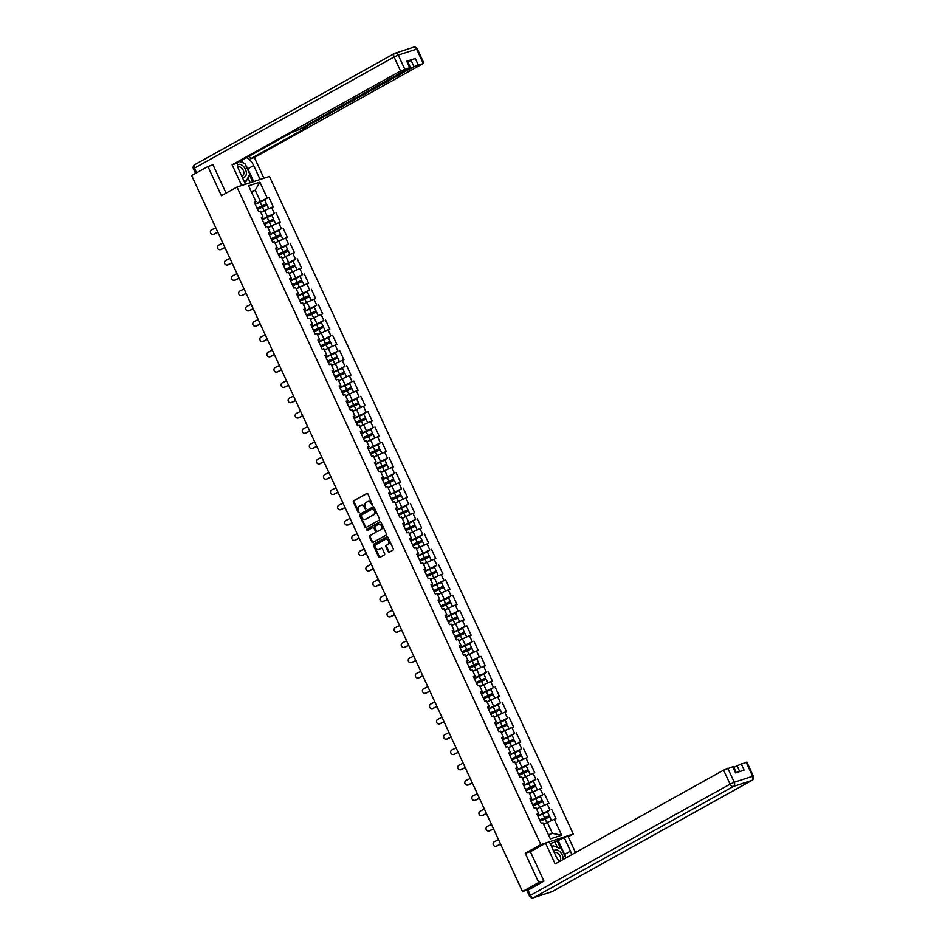 <?xml version="1.0" encoding="UTF-8"?>
<svg xmlns="http://www.w3.org/2000/svg" width="945" height="945" viewBox="0 0 945 945"><rect width="100%" height="100%" fill="white"/><g stroke="black" fill="none" stroke-linecap="round" stroke-linejoin="round"><path stroke-width="1.42" d="M372.519 505.221L367.983 494.034A1.063 0.827 -108.1 0 0 366.814 493.479L353.702 500.779A1.063 0.827 -108.1 0 0 353.418 502.149L358.143 512.367L358.97 512.757L358.557 510.477A3.402 2.646 -108.1 0 1 359.466 506.107L360.553 505.492A3.402 2.646 -108.1 0 1 360.919 505.339A3.402 2.646 -108.1 0 1 364.309 507.276L365.739 508.989L365.325 506.709A3.402 2.646 -108.1 0 1 366.235 502.327L367.321 501.724A3.402 2.646 -108.1 0 1 367.688 501.559A3.402 2.646 -108.1 0 1 371.078 503.508L372.519 505.221M388.135 551.608A1.063 0.827 -108.1 0 0 389.305 552.163L392.99 550.12A1.063 0.827 -108.1 0 0 393.274 548.75L388.017 537.398A1.063 0.827 -108.1 0 0 386.848 536.831L373.736 544.131A1.063 0.827 -108.1 0 0 373.452 545.501L378.697 556.865A1.063 0.827 -108.1 0 0 379.878 557.42L384.32 554.939A1.063 0.827 -108.1 0 0 384.603 553.581L382.359 548.714A1.063 0.827 -108.1 0 0 381.178 548.159L378.98 549.388A2.847 2.209 -108.1 0 0 379.323 549.305A2.847 2.209 -108.1 0 0 379.63 549.175L378.98 549.388A2.847 2.209 -108.1 0 1 378.673 549.517A2.847 2.209 -108.1 0 1 375.756 547.698A2.847 2.209 -108.1 0 1 376.594 544.237L385.229 539.43A2.847 2.209 -108.1 0 1 385.536 539.3A2.847 2.209 -108.1 0 1 388.454 541.119A2.847 2.209 -108.1 0 1 387.615 544.58L386.174 545.383A1.063 0.827 -108.1 0 0 385.891 546.753L388.135 551.608L388.785 551.396A1.063 0.827 -108.1 0 0 389.553 552.034M525.243 853.264L538.744 882.488L522.49 891.537L191.658 175.546L207.912 166.497L221.413 195.721L236.994 187.039L540.823 844.594L525.243 853.264L530.866 851.421M379.158 520.187A1.063 0.827 -108.1 0 0 379.441 518.817L374.196 507.465A1.063 0.827 -108.1 0 0 373.015 506.898L359.903 514.198A1.063 0.827 -108.1 0 0 359.62 515.568L364.876 526.932A1.063 0.827 -108.1 0 0 366.046 527.487L379.158 520.187M381.107 522.431L386.351 533.783A1.063 0.827 -108.1 0 1 386.068 535.154L372.956 542.454A1.063 0.827 -108.1 0 1 371.787 541.898L369.542 537.032A1.063 0.827 -108.1 0 1 369.826 535.661L375.141 532.708A1.063 0.827 -108.1 0 0 375.425 531.338L373.936 528.113A1.063 0.827 -108.1 0 0 372.767 527.558L367.144 530.677L366.601 529.294L379.937 521.864A1.063 0.827 -108.1 0 1 381.107 522.431M568.24 836.786L573.272 833.986L540.823 844.594M573.272 833.986L269.443 176.431L236.994 187.039M547.155 811.897L549.978 809.936L537.823 815.96M551.667 809.381L555.979 818.701L554.29 819.256L561.649 835.191L550.356 838.876L542.997 822.941L541.308 823.497L537.008 814.177L538.685 813.621L535.921 807.644L534.244 808.199L529.932 798.879L531.622 798.336L528.857 792.347L527.168 792.902L522.868 783.582L524.558 783.039L521.794 777.05L520.104 777.605L515.805 768.285L517.482 767.742L514.718 761.753L513.04 762.308L508.729 752.988L510.418 752.444L507.654 746.455L505.965 747.011L501.665 737.702L503.354 737.147L500.59 731.158L498.901 731.713L494.601 722.405L496.279 721.85L493.514 715.873L491.837 716.416L487.526 707.108L489.215 706.553L486.451 700.576L484.761 701.119L480.462 691.811L482.151 691.256L479.387 685.279L477.697 685.822L473.398 676.514L475.075 675.958L472.311 669.981L470.634 670.525L466.322 661.216L468.011 660.661L465.247 654.684L463.558 655.239L459.258 645.919L460.947 645.364L458.183 639.387L456.494 639.942L452.194 630.622L453.872 630.067L451.108 624.09L449.43 624.645L445.119 615.325L446.808 614.77L444.044 608.793L442.354 609.348L438.055 600.028L439.744 599.473L436.98 593.495L435.291 594.051L430.979 584.731L432.668 584.187L429.904 578.198L428.227 578.753L423.915 569.433L425.604 568.89L422.84 562.901L421.151 563.456L416.851 554.136L418.54 553.593L415.776 547.604L414.087 548.159L409.776 538.839L411.465 538.296L408.701 532.307L407.011 532.862L402.712 523.554L404.401 522.998L401.637 517.01L399.948 517.565L395.648 508.256L397.337 507.701L394.573 501.724L392.884 502.267L388.572 492.959L390.261 492.404L387.497 486.427L385.808 486.97L381.508 477.662L383.197 477.107L380.433 471.13L378.744 471.673L374.444 462.365L376.134 461.81L373.369 455.833L371.68 456.376L367.369 447.068L369.058 446.512L366.294 440.535L364.605 441.091L360.305 431.77L361.994 431.215L359.23 425.238L357.541 425.793L353.241 416.473L354.93 415.918L352.166 409.941L350.477 410.496L346.165 401.176L347.854 400.621L345.09 394.644L343.401 395.199L339.101 385.879L340.791 385.324L338.026 379.347L336.337 379.902L332.038 370.582L333.727 370.038L330.963 364.049L329.273 364.605L324.962 355.285L326.651 354.741L323.887 348.752L322.198 349.307L317.898 339.987L319.587 339.444L316.823 333.455L315.134 334.01L310.834 324.69L312.523 324.147L309.759 318.158L308.07 318.713L303.758 309.393L305.448 308.85L302.683 302.861L300.994 303.416L296.695 294.108L298.384 293.552L295.62 287.575L293.93 288.119L289.631 278.81L291.32 278.255L288.556 272.278L286.867 272.822L282.555 263.513L284.244 262.958L281.48 256.981L279.791 257.524L275.491 248.216L277.18 247.661L274.416 241.684L272.727 242.227L268.427 232.919L270.105 232.364L267.352 226.387L265.663 226.93L261.352 217.622L263.041 217.066L260.277 211.089L258.587 211.645L254.288 202.324L255.977 201.769L248.618 185.834L259.91 182.149L267.27 198.084L255.115 204.108M264.435 200.045L267.27 198.084M268.959 197.529L273.259 206.849L271.569 207.392L274.334 213.381L262.178 219.405M271.51 215.342L274.334 213.381M276.023 212.826L280.322 222.146L278.645 222.689L281.397 228.678L269.242 234.703M278.574 230.639L281.397 228.678M283.087 228.123L287.398 237.443L285.709 237.986L288.473 243.975L276.318 250M285.638 245.936L288.473 243.975M290.162 243.42L294.462 252.74L292.773 253.284L295.537 259.273L283.382 265.285M292.714 261.233L295.537 259.273M297.226 258.717L301.526 268.037L299.849 268.581L302.613 274.57L290.446 280.582M299.778 276.531L302.613 274.57M304.29 274.015L308.602 283.323L306.912 283.878L309.677 289.855L297.521 295.879M306.841 291.828L309.677 289.855M311.366 289.312L315.665 298.62L313.976 299.175L316.74 305.152L304.585 311.177M313.917 307.125L316.74 305.152M318.43 304.609L322.729 313.917L321.052 314.472L323.816 320.449L311.649 326.474M320.981 322.422L323.816 320.449M325.493 319.906L329.805 329.214L328.116 329.77L330.88 335.747L318.725 341.771M328.045 337.719L330.88 335.747M332.569 335.203L336.869 344.512L335.18 345.067L337.944 351.044L325.789 357.068M335.121 353.005L337.944 351.044M339.633 350.5L343.933 359.809L342.255 360.364L345.019 366.341L332.853 372.365M342.184 368.302L345.019 366.341M346.697 365.786L351.008 375.106L349.319 375.661L352.083 381.638L339.928 387.663M349.248 383.599L352.083 381.638M353.773 381.083L358.072 390.403L356.383 390.958L359.147 396.935L346.992 402.96M356.324 398.896L359.147 396.935M360.836 396.38L365.136 405.7L363.459 406.255L366.223 412.233L354.056 418.257M363.388 414.193L366.223 412.233M367.9 411.677L372.212 420.997L370.523 421.541L373.287 427.53L361.132 433.554M370.452 429.491L373.287 427.53M374.976 426.975L379.276 436.295L377.587 436.838L380.351 442.827L368.196 448.851M377.527 444.788L380.351 442.827M382.04 442.272L386.34 451.592L384.662 452.135L387.426 458.124L375.26 464.149M384.591 460.085L387.426 458.124M389.104 457.569L393.415 466.889L391.726 467.432L394.49 473.421L382.335 479.434M391.655 475.382L394.49 473.421M396.179 472.866L400.479 482.186L398.79 482.73L401.554 488.719L389.399 494.731M398.731 490.679L401.554 488.719M403.243 488.163L407.555 497.472L405.866 498.027L408.63 504.004L396.463 510.028M405.795 505.977L408.63 504.004M410.307 503.461L414.619 512.769L412.93 513.324L415.694 519.301L403.539 525.326M412.859 521.274L415.694 519.301M417.383 518.758L421.683 528.066L419.993 528.621L422.758 534.598L410.603 540.623M419.934 536.571L422.758 534.598M424.447 534.055L428.758 543.363L427.069 543.918L429.833 549.895L417.666 555.92M426.998 551.868L429.833 549.895M431.522 549.352L435.822 558.66L434.133 559.216L436.897 565.193L424.742 571.217M434.062 567.154L436.897 565.193M438.586 564.649L442.886 573.958L441.197 574.513L443.961 580.49L431.806 586.514M441.138 582.451L443.961 580.49M445.65 579.935L449.962 589.255L448.273 589.81L451.037 595.787L438.87 601.811M448.202 597.748L451.037 595.787M452.726 595.232L457.026 604.552L455.336 605.107L458.101 611.084L445.945 617.109M455.266 613.045L458.101 611.084M459.79 610.529L464.089 619.849L462.4 620.404L465.164 626.381L453.009 632.406M462.341 628.342L465.164 626.381M466.854 625.826L471.165 635.146L469.476 635.701L472.24 641.679L460.085 647.703M469.405 643.639L472.24 641.679M473.929 641.123L478.229 650.443L476.54 650.987L479.304 656.976L467.149 663M476.469 658.937L479.304 656.976M480.993 656.421L485.293 665.741L483.604 666.284L486.368 672.273L474.213 678.297M483.545 674.234L486.368 672.273M488.057 671.718L492.369 681.038L490.679 681.581L493.444 687.57L481.288 693.595M490.609 689.531L493.444 687.57M495.133 687.015L499.432 696.335L497.743 696.878L500.507 702.867L488.352 708.88M497.672 704.828L500.507 702.867M502.197 702.312L506.496 711.62L504.807 712.176L507.571 718.153L495.416 724.177M504.748 720.125L507.571 718.153M509.26 717.609L513.572 726.918L511.883 727.473L514.647 733.45L502.492 739.474M511.812 735.423L514.647 733.45M516.336 732.907L520.636 742.215L518.947 742.77L521.711 748.747L509.556 754.771M518.888 750.72L521.711 748.747M523.4 748.204L527.7 757.512L526.011 758.067L528.775 764.044L516.62 770.069M525.952 766.017L528.775 764.044M530.464 763.501L534.775 772.809L533.086 773.364L535.85 779.341L523.695 785.366M533.015 781.302L535.85 779.341M537.54 778.798L541.839 788.106L540.15 788.662L542.914 794.639L530.759 800.663M540.091 796.6L542.914 794.639M544.603 794.083L548.903 803.404L547.214 803.959L549.978 809.936M537.421 815.086L538.685 813.621M543.032 813.066L540.268 807.077L536.606 809.121M547.214 803.959L540.268 807.077M530.358 799.789L531.622 798.336M535.957 797.769L533.193 791.78L529.543 793.824M540.15 788.662L533.193 791.78M523.282 784.492L524.558 783.039M528.893 782.472L526.129 776.495L522.467 778.526M533.086 773.364L526.129 776.495M516.218 769.195L517.482 767.742M521.829 767.175L519.065 761.197L515.403 763.229M526.011 758.067L519.065 761.197M509.154 753.897L510.418 752.444M514.753 751.877L511.989 745.9L508.339 747.932M518.947 742.77L511.989 745.9M502.078 738.6L503.354 737.147M507.689 736.58L504.925 730.603L501.263 732.635M511.883 727.473L504.925 730.603M495.015 723.303L496.279 721.85M500.626 721.283L497.861 715.306L494.2 717.338M504.807 712.176L497.861 715.306M487.951 708.006L489.215 706.553M493.55 705.986L490.786 700.009L487.136 702.04M497.743 696.878L490.786 700.009M480.875 692.709L482.151 691.256M486.486 690.689L483.722 684.712L480.06 686.743M490.679 681.581L486.061 683.66M473.811 677.411L475.075 675.958M479.422 675.391L476.658 669.414L472.996 671.446M483.604 666.284L476.658 669.414M466.735 662.114L468.011 660.661M472.346 660.094L469.582 654.117L465.932 656.149M476.54 650.987L471.921 653.066M459.672 646.817L460.947 645.364M465.283 644.809L462.518 638.82L458.857 640.864M469.476 635.701L464.857 637.769M452.608 631.52L453.872 630.067M458.219 629.512L455.455 623.523L451.793 625.566M462.4 620.404L455.455 623.523M445.532 616.223L446.808 614.77M451.143 614.215L448.379 608.226L444.729 610.269M455.336 605.107L450.718 607.174M438.468 600.937L439.744 599.473M444.079 598.917L441.315 592.928L437.653 594.972M448.273 589.81L443.654 591.889M431.404 585.64L432.668 584.187M437.015 583.62L434.251 577.631L430.589 579.675M441.197 574.513L434.251 577.631M424.329 570.343L425.604 568.89M429.94 568.323L427.175 562.346L423.525 564.378M434.133 559.216L429.514 561.295M417.265 555.046L418.54 553.593M422.876 553.026L420.112 547.049L416.45 549.08M427.069 543.918L422.45 545.997M410.201 539.749L411.465 538.296M415.812 537.729L413.048 531.751L409.386 533.783M419.993 528.621L413.048 531.751M403.125 524.451L404.401 522.998M408.736 522.431L405.972 516.454L402.322 518.486M412.93 513.324L408.311 515.403M396.061 509.154L397.337 507.701M401.672 507.134L398.908 501.157L395.246 503.189M405.866 498.027L401.247 500.106M388.997 493.857L390.261 492.404M394.597 491.837L391.844 485.86L388.182 487.892M398.79 482.73L391.844 485.86M381.922 478.56L383.197 477.107M387.533 476.54L384.769 470.563L381.118 472.594M391.726 467.432L387.107 469.511M374.858 463.263L376.134 461.81M380.469 461.243L377.705 455.266L374.043 457.297M384.662 452.135L380.032 454.214M367.794 447.965L369.058 446.512M373.393 445.945L370.629 439.968L366.979 442M377.587 436.838L370.629 439.968M360.718 432.668L361.994 431.215M366.329 430.66L363.565 424.671L359.915 426.715M370.523 421.541L365.904 423.62M353.654 417.371L354.93 415.918M359.265 415.363L356.501 409.374L352.839 411.418M363.459 406.255L358.828 408.323M346.591 402.074L347.854 400.621M352.19 400.066L349.426 394.077L345.776 396.12M356.383 390.958L349.426 394.077M339.515 386.788L340.791 385.324M345.126 384.769L342.362 378.78L338.712 380.823M349.319 375.661L344.701 377.74M332.451 371.491L333.727 370.038M338.062 369.471L335.298 363.482L331.636 365.526M342.255 360.364L337.625 362.443M325.387 356.194L326.651 354.741M330.986 354.174L328.222 348.197L324.572 350.229M335.18 345.067L328.222 348.197M318.311 340.897L319.587 339.444M323.922 338.877L321.158 332.9L317.496 334.932M328.116 329.77L323.497 331.849M311.248 325.6L312.523 324.147M316.858 323.58L314.094 317.603L310.433 319.634M321.052 314.472L316.421 316.551M304.184 310.303L305.448 308.85M309.783 308.283L307.019 302.305L303.369 304.337M313.976 299.175L307.019 302.305M297.108 295.005L298.384 293.552M302.719 292.985L299.955 287.008L296.293 289.04M306.912 283.878L302.294 285.957M290.044 279.708L291.32 278.255M295.655 277.688L292.891 271.711L289.229 273.743M299.849 268.581L295.218 270.66M282.98 264.411L284.244 262.958M288.579 262.391L285.815 256.414L282.165 258.446M292.773 253.284L285.815 256.414M275.905 249.114L277.18 247.661M281.515 247.094L278.751 241.117L275.089 243.148M285.709 237.986L281.09 240.065M268.841 233.817L270.105 232.364M274.452 231.797L271.688 225.82L268.026 227.851M278.645 222.689L274.015 224.768M261.777 218.519L263.041 217.066M267.376 216.499L264.612 210.522L260.962 212.566M271.569 207.392L264.612 210.522M254.701 203.222L255.977 201.769M260.312 201.214L255.209 190.181L251.216 191.481M251.559 192.213L255.209 190.181L259.91 182.149M213.003 164.832L207.912 166.497M538.744 882.488L543.836 880.823M522.49 891.537L528.55 889.552L527.156 890.533M548.431 834.718L552.435 833.407L547.332 822.374L543.67 824.418M554.29 819.256L547.332 822.374M561.649 835.191L552.435 833.407M372.708 505.008L371.728 503.295A3.402 2.646 -108.1 0 0 368.337 501.346A3.402 2.646 -108.1 0 0 368.03 501.488M361.25 505.256A3.402 2.646 -108.1 0 1 361.569 505.126A3.402 2.646 -108.1 0 1 364.959 507.063L365.939 508.776M367.215 493.396L354.351 500.566A1.063 0.827 -108.1 0 0 354.068 501.937L359.171 512.556M373.429 506.827L360.553 513.986A1.063 0.827 -108.1 0 0 360.269 515.356L365.514 526.719A1.063 0.827 -108.1 0 0 366.282 527.345M373.665 509.083L372.838 508.693L361.333 515.108L361.781 517.458A3.402 2.646 -108.1 0 0 365.172 519.396A3.402 2.646 -108.1 0 0 365.526 519.242L373.393 514.86A3.402 2.646 -108.1 0 0 374.303 510.477L373.665 509.083L374.314 508.871L373.003 508.646M365.479 519.266A3.402 2.646 -108.1 0 0 365.809 519.183A3.402 2.646 -108.1 0 0 366.176 519.029L365.526 519.242M374.314 508.871L374.952 510.265A3.402 2.646 -108.1 0 1 374.043 514.647L366.176 519.029M372.991 527.475L373.417 527.345A1.063 0.827 -108.1 0 1 374.586 527.901L376.075 531.125A1.063 0.827 -108.1 0 1 375.791 532.496L370.475 535.449A1.063 0.827 -108.1 0 0 370.192 536.819L372.436 541.686A1.063 0.827 -108.1 0 0 373.204 542.312M380.339 521.794L367.251 529.082L367.534 530.464M380.658 529.637A2.847 2.209 -108.1 0 0 381.496 526.164A2.847 2.209 -108.1 0 0 378.579 524.345A2.847 2.209 -108.1 0 0 378.284 524.487L375.236 526.176A1.063 0.827 -108.1 0 0 374.952 527.546L376.441 530.771A1.063 0.827 -108.1 0 0 377.622 531.326L381.308 529.424A2.847 2.209 -108.1 0 0 382.146 525.963A2.847 2.209 -108.1 0 0 379.228 524.144A2.847 2.209 -108.1 0 0 378.933 524.274M378.035 531.196A1.063 0.827 -108.1 0 0 378.272 531.114L377.622 531.326M381.308 529.424L378.272 531.114M385.879 539.217A2.847 2.209 -108.1 0 1 386.186 539.087A2.847 2.209 -108.1 0 1 389.104 540.906A2.847 2.209 -108.1 0 1 388.265 544.367L386.824 545.17A1.063 0.827 -108.1 0 0 386.54 546.541L388.785 551.396M381.591 548.076L379.63 549.175M387.249 536.76L374.385 543.918A1.063 0.827 -108.1 0 0 374.102 545.289L379.347 556.652A1.063 0.827 -108.1 0 0 380.114 557.278M263.041 206.494L266.525 203.813L256.981 208.16M257.04 208.29L265.25 204.403L262.237 206.896M266.525 203.813L264.777 200.045L255.233 204.38M268.77 208.656L267.069 204.994L257.524 209.329M268.545 208.75L260.832 212.294M260.903 212.436L266.951 209.471M217.893 232.328L214.09 234.195A2.445 2.362 86.2 0 1 213.05 234.431M215.791 227.792L211.692 229.8A2.445 2.362 -93.8 0 0 212.873 234.443A2.445 2.362 -93.8 0 0 213.724 234.218L217.834 232.198M242.227 177.164A7.052 4.382 60.9 0 0 246.35 174.01A7.052 4.382 60.9 0 0 243.432 166.391A7.052 4.382 60.9 0 0 237.526 164.808M241.566 175.723A4.831 3 60.9 0 0 242.711 175.486A4.831 3 60.9 0 0 241.861 168.269A4.831 3 60.9 0 0 238.022 167.041A4.831 3 60.9 0 0 237.927 167.1M244.578 182.231L246.137 181.357L243.739 180.424M239.664 161.477L244.873 163.497L249.763 174.081L246.137 181.357M563.149 859.466A7.052 4.382 60.9 0 0 563.161 858.355A7.052 4.382 60.9 0 0 559.204 851.079A7.052 4.382 60.9 0 0 553.628 851.091M559.405 861.119A4.831 3 60.9 0 0 559.499 861.072A4.831 3 60.9 0 0 560.668 858.214A4.831 3 60.9 0 0 558.448 853.666A4.831 3 60.9 0 0 554.809 852.638A4.831 3 60.9 0 0 554.455 852.886M552.116 847.83L553.144 845.775L561.661 849.094L565.771 858.001M551.573 846.649L553.144 845.775M245.381 184.299L241.672 185.48L232.104 164.796L400.562 71.005L394.077 56.983L194.469 168.127L196.619 172.781M245.499 184.228L239.061 170.313A12.202 7.595 60.9 0 1 237.49 162.682M245.676 165.245A12.202 7.595 60.9 0 1 247.803 168.801L253.673 165.54A12.202 7.595 60.9 0 0 246.574 157.614M253.673 165.54L260.099 179.455L263.927 178.215L254.37 157.52L250.543 158.772L306.192 127.788L303.428 128.177L413.993 66.611L411.087 60.338L415.268 58.46L406.763 61.236L407.496 61.118L410.39 67.39L400.562 71.005M249.303 156.102L250.543 158.772M410.39 67.39L298.821 129.678L291.592 132.56L235.943 163.544L232.104 164.796M254.37 157.52L422.817 63.728L413.993 66.611M211.397 165.363L212.861 164.536L226.068 193.123M407.945 62.087L411.087 60.338M243.715 163.048A12.202 7.595 60.9 0 0 240.715 160.886M247.803 168.801L253.709 181.582M252.669 181.912L249.397 174.825M250.236 182.716L247.944 177.743M557.385 847.429L554.892 842.042L567.851 835.959L575.529 852.567M564.023 837.199L570.461 851.126A12.202 7.595 60.9 0 1 571.69 854.705M528.019 890.001L530.464 895.293L529.46 896.025L527.003 890.722L543.966 881.118L530.381 851.693L545.584 843.223L549.423 841.971L555.849 855.898A12.202 7.595 60.9 0 0 559.676 861.391M545.584 843.223L555.152 863.919L723.598 770.128L733.426 766.513L736.285 772.691M554.892 842.042L550.167 843.59M739.722 771.569L737.029 765.733L746.869 762.119L753.342 776.14L752.622 776.27L746.137 762.249M732.706 766.643L735.6 772.915L744.105 770.14L741.211 763.855M737.029 765.733L733.887 767.494M558.164 840.471L564.59 854.398L570.461 851.126M565.819 857.977A12.202 7.595 60.9 0 0 564.59 854.398M560.787 848.752L557.125 840.814M270.105 221.791L273.589 219.11L264.045 223.457M264.116 223.587L272.314 219.701L264.588 224.626M273.589 219.11L271.853 215.342L262.308 219.677M275.834 223.953L274.133 220.291L269.349 222.169L271.097 225.938L267.907 227.591M275.621 224.048L271.097 225.938M267.967 227.721L271.699 225.796M277.168 237.089L280.665 234.407L271.12 238.754M271.18 238.884L279.377 234.998L276.365 237.49M280.665 234.407L278.917 230.627L269.372 234.974M282.898 239.25L281.208 235.588L271.664 239.924M282.685 239.345L274.971 242.889M275.03 243.019L278.763 241.093M284.244 252.374L287.729 249.704L278.184 254.051M278.243 254.181L286.453 250.295L283.441 252.787M287.729 249.704L285.981 245.924L276.436 250.271M289.973 254.548L288.272 250.886L278.728 255.221M289.749 254.642L282.035 258.186M282.106 258.316L288.154 255.363M291.308 267.671L294.793 265.002L285.248 269.337M285.319 269.479L293.517 265.592L290.505 268.085M294.793 265.002L293.056 261.222L283.512 265.569M297.037 269.845L295.336 266.171L285.792 270.518M296.825 269.939L289.111 273.483M289.17 273.613L292.903 271.676M298.372 282.968L301.868 280.299L292.324 284.634M292.383 284.776L300.581 280.889L297.569 283.37M301.868 280.299L300.12 276.519L290.576 280.866M304.101 285.142L302.412 281.468L292.867 285.815M303.888 285.236L296.175 288.78M296.234 288.91L299.967 286.973M224.957 247.625L221.154 249.492A2.445 2.362 86.2 0 1 220.114 249.728M222.866 243.089L218.756 245.098A2.445 2.362 -93.8 0 0 219.937 249.74A2.445 2.362 -93.8 0 0 220.787 249.515L224.898 247.495M232.033 262.923L228.217 264.789A2.445 2.362 86.2 0 1 227.178 265.025M229.93 258.387L225.82 260.395A2.445 2.362 -93.8 0 0 227.001 265.037A2.445 2.362 -93.8 0 0 227.863 264.813L231.974 262.793M239.097 278.22L235.293 280.086A2.445 2.362 86.2 0 1 234.254 280.322M236.994 273.684L232.895 275.692A2.445 2.362 -93.8 0 0 234.076 280.334A2.445 2.362 -93.8 0 0 234.927 280.11L239.038 278.09M246.161 293.517L242.357 295.383A2.445 2.362 86.2 0 1 241.318 295.608M244.07 288.981L239.959 290.989A2.445 2.362 -93.8 0 0 241.14 295.631A2.445 2.362 -93.8 0 0 242.003 295.407L246.102 293.387M253.236 308.814L249.421 310.681A2.445 2.362 86.2 0 1 248.393 310.905M251.134 304.266L247.023 306.286A2.445 2.362 -93.8 0 0 248.204 310.929A2.445 2.362 -93.8 0 0 249.067 310.704L253.177 308.684M305.448 298.266L308.932 295.596L299.388 299.931M299.447 300.073L307.657 296.187L304.644 298.667M308.932 295.596L307.184 291.816L297.64 296.163M311.177 300.439L309.476 296.765L299.931 301.112M310.952 300.534L303.25 304.077M303.31 304.207L309.358 301.254M260.3 324.1L256.497 325.966A2.445 2.362 86.2 0 1 255.457 326.202M258.198 319.564L254.099 321.583A2.445 2.362 -93.8 0 0 255.28 326.226A2.445 2.362 -93.8 0 0 256.13 326.001L260.241 323.981M312.511 313.563L315.996 310.893L306.452 315.228M306.523 315.37L314.72 311.484L311.708 313.964M315.996 310.893L314.26 307.113L304.715 311.46M318.241 315.736L316.54 312.063L307.007 316.41M318.028 315.831L310.314 319.375M310.373 319.505L314.106 317.567M267.364 339.397L263.56 341.263A2.445 2.362 86.2 0 1 262.521 341.499M265.273 334.861L261.163 336.881A2.445 2.362 -93.8 0 0 262.344 341.523A2.445 2.362 -93.8 0 0 263.206 341.287L267.305 339.279M319.575 328.86L323.072 326.19L313.527 330.526M313.586 330.667L321.784 326.781L318.772 329.262M323.072 326.19L321.324 322.41L311.779 326.757M325.304 331.034L323.615 327.36L314.071 331.707M325.092 331.128L317.378 334.672M317.437 334.802L321.182 332.864M274.44 354.694L270.624 356.56A2.445 2.362 86.2 0 1 269.597 356.797M272.337 350.158L268.226 352.178A2.445 2.362 -93.8 0 0 269.408 356.82A2.445 2.362 -93.8 0 0 270.27 356.584L274.381 354.576M326.651 344.157L330.136 341.488L320.591 345.823M320.65 345.953L328.86 342.078L325.848 344.559M330.136 341.488L328.387 337.708L318.855 342.055M332.38 346.331L330.679 342.657L321.135 347.004M332.156 346.425L324.454 349.969M324.513 350.099L330.561 347.146M281.504 369.991L277.7 371.857A2.445 2.362 86.2 0 1 276.661 372.094M279.401 365.455L275.302 367.475A2.445 2.362 -93.8 0 0 276.483 372.117A2.445 2.362 -93.8 0 0 277.334 371.881L281.445 369.873M333.715 359.454L337.2 356.773L327.667 361.12M327.726 361.25L335.924 357.375L332.912 359.856M337.2 356.773L335.463 353.005L325.919 357.34M339.444 361.628L337.755 357.954L328.21 362.301M339.231 361.722L331.518 365.266M331.577 365.396L335.31 363.459M288.568 385.288L284.764 387.155A2.445 2.362 86.2 0 1 283.724 387.391M286.477 380.752L282.366 382.772A2.445 2.362 -93.8 0 0 283.547 387.415A2.445 2.362 -93.8 0 0 284.41 387.178L288.508 385.17M340.779 374.752L344.275 372.07L334.731 376.417M334.79 376.547L342.988 372.661L339.987 375.153M344.275 372.07L342.527 368.302L332.983 372.637M346.508 376.913L344.819 373.251L335.274 377.598M346.295 377.02L338.582 380.551M338.641 380.693L342.385 378.756M295.643 400.585L291.828 402.452A2.445 2.362 86.2 0 1 290.8 402.688M293.541 396.049L289.43 398.069A2.445 2.362 -93.8 0 0 290.611 402.712A2.445 2.362 -93.8 0 0 291.473 402.476L295.584 400.467M347.854 390.049L351.339 387.367L341.795 391.714M341.854 391.844L350.063 387.958L347.051 390.45M351.339 387.367L349.603 383.599L340.058 387.934M353.584 392.21L351.883 388.549L342.338 392.896M353.359 392.317L345.657 395.849M345.716 395.99L351.764 393.026M302.707 415.883L298.903 417.749A2.445 2.362 86.2 0 1 297.864 417.985M300.604 411.347L296.506 413.367A2.445 2.362 -93.8 0 0 297.687 418.009A2.445 2.362 -93.8 0 0 298.537 417.773L302.648 415.765M354.918 405.346L358.415 402.664L348.87 407.011M348.929 407.141L357.127 403.255L354.115 405.748M358.415 402.664L356.667 398.896L347.122 403.231M360.647 407.508L358.958 403.846L349.414 408.181M360.435 407.614L352.721 411.146M352.78 411.288L356.513 409.35M309.771 431.18L305.967 433.046A2.445 2.362 86.2 0 1 304.928 433.282M307.68 426.644L303.569 428.652A2.445 2.362 -93.8 0 0 304.751 433.294A2.445 2.362 -93.8 0 0 305.613 433.07L309.712 431.05M361.994 420.643L365.479 417.962L355.934 422.309M355.993 422.439L364.191 418.552L361.191 421.045M365.479 417.962L363.731 414.193L354.186 418.529M367.711 422.805L366.022 419.143L356.478 423.478M367.499 422.911L359.785 426.443M359.844 426.585L363.589 424.648M316.847 446.477L313.031 448.343A2.445 2.362 86.2 0 1 312.004 448.58M314.744 441.941L310.633 443.949A2.445 2.362 -93.8 0 0 311.815 448.591A2.445 2.362 -93.8 0 0 312.677 448.367L316.788 446.347M369.058 435.94L372.543 433.259L362.998 437.606M363.057 437.736L371.267 433.849L368.255 436.342M372.543 433.259L370.806 429.491L361.262 433.826M374.787 438.102L373.086 434.44L363.541 438.775M374.563 438.196L366.861 441.74M366.92 441.87L372.968 438.917M323.911 461.774L320.107 463.641A2.445 2.362 86.2 0 1 319.067 463.877M321.808 457.238L317.709 459.246A2.445 2.362 -93.8 0 0 318.89 463.889A2.445 2.362 -93.8 0 0 319.741 463.664L323.851 461.644M376.122 451.237L379.618 448.556L370.074 452.903M370.133 453.033L378.331 449.147L375.319 451.639M379.618 448.556L377.87 444.776L368.326 449.123M381.851 453.399L380.162 449.737L370.617 454.072M381.638 453.494L373.925 457.037M373.984 457.167L377.716 455.242M330.974 477.071L327.171 478.938A2.445 2.362 86.2 0 1 326.131 479.174M328.884 472.535L324.773 474.544A2.445 2.362 -93.8 0 0 325.954 479.186A2.445 2.362 -93.8 0 0 326.816 478.961L330.915 476.941M383.197 466.535L386.682 463.853L377.138 468.2M377.197 468.33L385.395 464.444L382.394 466.936M386.682 463.853L384.934 460.073L375.389 464.42M388.915 468.696L387.226 465.034L377.681 469.37M388.702 468.791L380.989 472.335M381.048 472.465L384.792 470.539M338.05 492.369L334.235 494.235A2.445 2.362 86.2 0 1 333.207 494.471M335.947 487.833L331.837 489.841A2.445 2.362 -93.8 0 0 333.018 494.483A2.445 2.362 -93.8 0 0 333.88 494.259L337.991 492.239M390.261 481.82L393.746 479.15L384.202 483.497M384.261 483.627L392.47 479.741L389.458 482.233M393.746 479.15L392.01 475.37L382.465 479.717M395.99 483.994L394.289 480.32L384.745 484.667M395.766 484.088L388.064 487.632M388.123 487.762L394.171 484.809M397.325 497.117L400.822 494.448L391.277 498.783M391.336 498.925L399.534 495.038L396.522 497.519M400.822 494.448L399.073 490.668L389.529 495.015M403.054 499.291L401.365 495.617L391.821 499.964M402.842 499.385L395.128 502.929M395.187 503.059L398.92 501.122M404.401 512.414L407.886 509.745L398.341 514.08M398.4 514.222L406.61 510.335L403.598 512.816M407.886 509.745L406.137 505.965L396.593 510.312M410.118 514.588L408.429 510.914L398.885 515.261M409.906 514.682L402.192 518.226M402.263 518.356L405.996 516.419M411.465 527.712L414.949 525.042L405.405 529.377M405.476 529.519L413.674 525.633L410.662 528.113M414.949 525.042L413.213 521.262L403.669 525.609M417.194 529.885L415.493 526.211L405.948 530.558M416.969 529.98L409.268 533.523M409.327 533.653L415.375 530.7M418.529 543.009L422.025 540.339L412.481 544.674M412.54 544.816L420.738 540.93L417.725 543.41M422.025 540.339L420.277 536.559L410.732 540.906M424.258 545.182L422.569 541.509L413.024 545.856M424.045 545.277L416.332 548.821M416.391 548.951L420.123 547.013M425.604 558.306L429.089 555.636L419.545 559.972M419.604 560.101L427.813 556.227L424.801 558.708M429.089 555.636L427.341 551.856L417.796 556.203M431.322 560.48L429.632 556.806L420.088 561.153M431.109 560.574L423.395 564.118M423.466 564.248L427.199 562.31M432.668 573.603L436.153 570.922L426.608 575.269M426.679 575.399L434.877 571.524L431.865 574.005M436.153 570.922L434.416 567.154L424.872 571.501M438.397 575.777L436.696 572.103L427.152 576.45M438.173 575.871L430.471 579.415M430.53 579.545L436.578 576.592M439.732 588.9L443.229 586.219L433.684 590.566M433.743 590.696L441.941 586.81L438.929 589.302M443.229 586.219L441.48 582.451L431.936 586.786M445.461 591.074L443.772 587.4L434.228 591.747M445.249 591.168L437.535 594.7M437.594 594.842L441.327 592.905M446.808 604.198L450.292 601.516L440.748 605.863M440.807 605.993L449.017 602.107L446.005 604.599M450.292 601.516L448.544 597.748L439 602.083M452.525 606.359L450.836 602.697L441.291 607.044M452.312 606.466L444.599 609.997M444.67 610.139L448.402 608.202M453.872 619.495L457.356 616.813L447.812 621.16M447.883 621.29L456.081 617.404L453.068 619.896M457.356 616.813L455.62 613.045L446.075 617.38M459.601 621.656L457.9 617.995L448.355 622.33M459.388 621.763L451.675 625.295M451.734 625.436L457.782 622.471M460.936 634.792L464.432 632.111L454.888 636.457M454.947 636.587L463.144 632.701L460.132 635.194M464.432 632.111L462.684 628.342L453.139 632.678M466.665 636.954L464.975 633.292L455.431 637.627M466.452 637.06L458.738 640.592M458.797 640.734L462.53 638.796M468.011 650.089L471.496 647.408L461.951 651.755M462.01 651.885L470.22 647.998L467.208 650.491M471.496 647.408L469.748 643.639L460.203 647.975M473.728 652.251L472.039 648.589L462.495 652.924M473.516 652.345L465.802 655.889M465.873 656.031L469.606 654.094M475.075 665.386L478.56 662.705L469.015 667.052M469.086 667.182L477.284 663.295L474.272 665.788M478.56 662.705L476.823 658.925L467.279 663.272M480.804 667.548L479.103 663.886L469.559 668.221M480.592 667.643L472.878 671.186M472.937 671.316L478.985 668.363M482.139 680.683L485.635 678.002L476.091 682.349M476.15 682.479L484.348 678.593L481.336 681.085M485.635 678.002L483.887 674.222L474.343 678.569M487.868 682.845L486.179 679.183L476.634 683.518M487.655 682.94L479.942 686.483M480.001 686.613L483.734 684.688M489.215 695.969L492.699 693.299L483.155 697.646M483.214 697.776L491.424 693.89L488.411 696.382M492.699 693.299L490.951 689.519L481.407 693.866M494.944 698.142L493.243 694.48L483.698 698.816M494.719 698.237L487.006 701.781M487.077 701.911L493.125 698.957M496.279 711.266L499.763 708.596L490.219 712.932M490.29 713.073L498.487 709.187L495.475 711.679M499.763 708.596L498.027 704.816L488.482 709.163M502.008 713.44L500.307 709.766L490.762 714.113M501.795 713.534L494.081 717.078M494.14 717.208L500.188 714.255M503.342 726.563L506.839 723.894L497.294 728.229M497.353 728.371L505.551 724.484L497.838 729.41M506.839 723.894L505.091 720.114L495.546 724.461M509.071 728.737L507.382 725.063L502.586 726.941L504.335 730.721L501.145 732.375M508.859 728.831L504.335 730.721M501.204 732.505L507.264 729.552M510.418 741.86L513.903 739.191L504.358 743.526M504.417 743.668L512.627 739.781L509.615 742.262M513.903 739.191L512.155 735.411L502.61 739.758M516.147 744.034L514.446 740.36L504.902 744.707M515.923 744.128L508.209 747.672M508.28 747.802L514.328 744.849M517.482 757.158L520.967 754.488L511.422 758.823M511.493 758.965L519.691 755.079L516.679 757.559M520.967 754.488L519.23 750.708L509.686 755.055M523.211 759.331L521.51 755.657L511.966 760.004M522.998 759.426L515.285 762.969M515.344 763.099L521.392 760.146M524.546 772.455L528.042 769.785L518.498 774.12M518.557 774.25L526.755 770.376L523.743 772.856M528.042 769.785L526.294 766.005L516.75 770.352M530.275 774.628L528.586 770.955L519.041 775.302M530.062 774.723L522.349 778.267M522.408 778.396L528.468 775.443M531.622 787.752L535.106 785.071L525.562 789.418M525.621 789.547L533.831 785.673L530.818 788.154M535.106 785.071L533.358 781.302L523.813 785.649M537.351 789.925L535.65 786.252L526.105 790.599M537.126 790.02L529.413 793.564M529.483 793.694L535.531 790.741M538.685 803.049L542.17 800.368L532.626 804.715M532.696 804.845L540.894 800.958L537.882 803.451M542.17 800.368L540.434 796.6L530.889 800.935M544.414 805.223L542.713 801.549L533.169 805.896M544.202 805.317L536.488 808.849M536.547 808.991L542.595 806.038M545.749 818.346L549.246 815.665L539.701 820.012M539.76 820.142L547.958 816.256L544.946 818.748M549.246 815.665L547.498 811.897L537.953 816.232M551.478 820.508L549.789 816.846L540.245 821.193M551.266 820.614L543.552 824.146M543.611 824.288L549.671 821.323M345.114 507.666L341.31 509.532A2.445 2.362 86.2 0 1 340.271 509.757M343.023 503.13L338.912 505.138A2.445 2.362 -93.8 0 0 340.094 509.78A2.445 2.362 -93.8 0 0 340.944 509.556L345.055 507.536M352.178 522.963L348.374 524.829A2.445 2.362 86.2 0 1 347.335 525.054M350.087 518.415L345.976 520.435A2.445 2.362 -93.8 0 0 347.158 525.077A2.445 2.362 -93.8 0 0 348.02 524.853L352.119 522.833M359.254 538.248L355.438 540.115A2.445 2.362 86.2 0 1 354.41 540.351M357.151 533.712L353.04 535.732A2.445 2.362 -93.8 0 0 354.221 540.375A2.445 2.362 -93.8 0 0 355.084 540.15L359.194 538.13M366.317 553.546L362.514 555.412A2.445 2.362 86.2 0 1 361.474 555.648M364.227 549.01L360.116 551.029A2.445 2.362 -93.8 0 0 361.297 555.672A2.445 2.362 -93.8 0 0 362.148 555.436L366.258 553.427M373.381 568.843L369.578 570.709A2.445 2.362 86.2 0 1 368.538 570.945M371.29 564.307L367.18 566.327A2.445 2.362 -93.8 0 0 368.361 570.969A2.445 2.362 -93.8 0 0 369.223 570.733L373.322 568.725M380.457 584.14L376.642 586.006A2.445 2.362 86.2 0 1 375.614 586.243M378.354 579.604L374.244 581.624A2.445 2.362 -93.8 0 0 375.425 586.266A2.445 2.362 -93.8 0 0 376.287 586.03L380.398 584.022M387.521 599.437L383.717 601.303A2.445 2.362 86.2 0 1 382.678 601.54M385.43 594.901L381.319 596.921A2.445 2.362 -93.8 0 0 382.501 601.563A2.445 2.362 -93.8 0 0 383.351 601.327L387.462 599.319M394.585 614.734L390.781 616.601A2.445 2.362 86.2 0 1 389.742 616.837M392.494 610.198L388.383 612.218A2.445 2.362 -93.8 0 0 389.564 616.861A2.445 2.362 -93.8 0 0 390.427 616.624L394.537 614.616M401.66 630.031L397.845 631.898A2.445 2.362 86.2 0 1 396.817 632.134M399.558 625.495L395.447 627.515A2.445 2.362 -93.8 0 0 396.64 632.158A2.445 2.362 -93.8 0 0 397.491 631.922L401.601 629.913M408.724 645.329L404.921 647.195A2.445 2.362 86.2 0 1 403.881 647.431M406.633 640.793L402.523 642.813A2.445 2.362 -93.8 0 0 403.704 647.443A2.445 2.362 -93.8 0 0 404.555 647.219L408.665 645.199M415.788 660.626L411.985 662.492A2.445 2.362 86.2 0 1 410.945 662.728M413.697 656.09L409.587 658.098A2.445 2.362 -93.8 0 0 410.768 662.74A2.445 2.362 -93.8 0 0 411.63 662.516L415.741 660.496M422.864 675.923L419.048 677.789A2.445 2.362 86.2 0 1 418.021 678.026M420.761 671.387L416.651 673.395A2.445 2.362 -93.8 0 0 417.844 678.037A2.445 2.362 -93.8 0 0 418.694 677.813L422.805 675.793M429.928 691.22L426.124 693.087A2.445 2.362 86.2 0 1 425.085 693.323M427.837 686.684L423.726 688.692A2.445 2.362 -93.8 0 0 424.907 693.335A2.445 2.362 -93.8 0 0 425.758 693.11L429.869 691.09M436.992 706.517L433.188 708.384A2.445 2.362 86.2 0 1 432.148 708.62M434.901 701.981L430.79 703.99A2.445 2.362 -93.8 0 0 431.971 708.632A2.445 2.362 -93.8 0 0 432.834 708.407L436.944 706.387M444.067 721.815L440.252 723.681A2.445 2.362 86.2 0 1 439.224 723.905M441.965 717.279L437.854 719.287A2.445 2.362 -93.8 0 0 439.047 723.929A2.445 2.362 -93.8 0 0 439.897 723.705L444.008 721.685M451.131 737.112L447.328 738.978A2.445 2.362 86.2 0 1 446.288 739.203M449.04 732.576L444.93 734.584A2.445 2.362 -93.8 0 0 446.111 739.226A2.445 2.362 -93.8 0 0 446.961 739.002L451.072 736.982M458.195 752.397L454.391 754.275A2.445 2.362 86.2 0 1 453.352 754.5M456.104 747.861L451.993 749.881A2.445 2.362 -93.8 0 0 453.175 754.523A2.445 2.362 -93.8 0 0 454.037 754.299L458.148 752.279M465.271 767.694L461.467 769.561A2.445 2.362 86.2 0 1 460.428 769.797M463.168 763.158L459.057 765.178A2.445 2.362 -93.8 0 0 460.25 769.821A2.445 2.362 -93.8 0 0 461.101 769.584L465.212 767.576M472.335 782.992L468.531 784.858A2.445 2.362 86.2 0 1 467.491 785.094M470.244 778.456L466.133 780.476A2.445 2.362 -93.8 0 0 467.314 785.118A2.445 2.362 -93.8 0 0 468.165 784.882L472.276 782.873M479.398 798.289L475.595 800.155A2.445 2.362 86.2 0 1 474.555 800.391M477.308 793.753L473.197 795.773A2.445 2.362 -93.8 0 0 474.378 800.415A2.445 2.362 -93.8 0 0 475.24 800.179L479.351 798.171M486.474 813.586L482.671 815.452A2.445 2.362 86.2 0 1 481.631 815.689M484.372 809.05L480.273 811.07A2.445 2.362 -93.8 0 0 481.454 815.712A2.445 2.362 -93.8 0 0 482.304 815.476L486.415 813.468M493.538 828.883L489.734 830.749A2.445 2.362 86.2 0 1 488.695 830.986M491.447 824.347L487.336 826.367A2.445 2.362 -93.8 0 0 488.518 831.009A2.445 2.362 -93.8 0 0 489.368 830.773L493.479 828.765M500.602 844.18L496.798 846.047A2.445 2.362 86.2 0 1 495.759 846.283M498.511 839.644L494.4 841.664A2.445 2.362 -93.8 0 0 495.582 846.307A2.445 2.362 -93.8 0 0 496.444 846.07L500.555 844.062M371.728 503.295L371.078 503.508M365.573 508.386L364.924 508.599M364.959 507.063L364.309 507.276M358.793 512.155L358.143 512.367M354.068 501.937L353.418 502.149M354.351 500.566L353.702 500.779M372.342 504.618L371.692 504.831M365.514 526.719L364.876 526.932M360.269 515.356L359.62 515.568M360.553 513.986L359.903 514.198M374.043 514.647L373.393 514.86M374.952 510.265L374.303 510.477M372.436 541.686L371.787 541.898M370.192 536.819L369.542 537.032M370.475 535.449L369.826 535.661M375.791 532.496L375.141 532.708M376.075 531.125L375.425 531.338M374.586 527.901L373.936 528.113M367.251 529.082L366.601 529.294M386.54 546.541L385.891 546.753M386.824 545.17L386.174 545.383M388.265 544.367L387.615 544.58M379.347 556.652L378.697 556.865M374.102 545.289L373.452 545.501M374.385 543.918L373.736 544.131M262.426 206.093L263.265 205.809M261.741 205.691L259.993 201.911M264.033 210.64L262.285 206.872M409.657 67.52L406.763 61.236M415.268 58.46L418.162 64.732M423.1 63.126L416.615 49.105L398.247 55.105L404.732 69.127M303.038 127.339L303.428 128.177M416.615 49.105L417.347 48.975A3.26 3.26 0 0 0 413.378 47.25A3.26 2.528 71.9 0 1 416.615 49.105M398.247 55.105A3.26 2.528 -108.1 0 0 395.01 53.251A3.26 2.528 -108.1 0 0 394.667 53.404A3.26 2.02 -119.1 0 0 394.443 53.499A3.26 2.02 -119.1 0 0 394.077 56.983L398.247 55.105M413.036 47.404A3.26 2.528 71.9 0 1 413.378 47.25L395.01 53.251A3.26 3.26 0 0 0 394.443 53.499L194.824 164.643A3.26 2.02 -119.1 0 1 195.048 164.548M194.469 168.127A3.26 2.02 -119.1 0 1 194.824 164.643A3.26 3.26 0 0 0 193.453 168.86L194.469 168.127M529.46 896.025A3.26 3.26 0 0 0 533.417 897.75A3.26 2.528 71.9 0 0 533.771 897.596A3.26 2.02 -119.1 0 1 530.464 895.293L730.072 784.149A3.26 2.02 -119.1 0 0 733.379 786.453L533.771 897.596L552.14 891.596L751.747 780.452L733.379 786.453A3.26 2.528 -108.1 0 0 734.253 782.271L752.622 776.27A3.26 2.528 71.9 0 1 751.747 780.452A3.26 2.02 -119.1 0 0 751.972 780.357A3.26 3.26 0 0 0 753.342 776.14M727.768 768.25L734.253 782.271L730.072 784.149L723.598 770.128M552.565 891.359A3.26 2.02 -119.1 0 1 552.364 891.501A3.26 2.02 -119.1 0 1 552.14 891.596A3.26 2.528 -108.1 0 1 551.785 891.749A3.26 3.26 0 0 0 552.364 891.501L751.972 780.357M551.419 891.832A3.26 2.528 -108.1 0 0 551.785 891.749L533.417 897.75M269.49 221.39L270.329 221.106M268.805 220.988L267.069 217.208M276.554 236.687L277.405 236.404M275.881 236.285L274.133 232.505M278.161 241.235L276.424 237.467M283.63 251.984L284.469 251.701M282.945 251.583L281.197 247.803M285.236 256.532L283.488 252.752M290.694 267.281L291.532 266.998M290.009 266.88L288.272 263.1M292.3 271.829L290.552 268.049M297.758 282.567L298.608 282.295M297.084 282.177L295.336 278.397M299.364 287.126L297.628 283.346M304.833 297.864L305.672 297.592M304.148 297.474L302.4 293.694M306.44 302.424L304.692 298.644M311.897 313.161L312.736 312.889M311.212 312.771L309.476 308.991M313.504 317.721L311.755 313.941M318.961 328.458L319.812 328.187M318.288 328.069L316.54 324.289M320.568 333.018L318.831 329.238M326.037 343.756L326.875 343.484M325.352 343.354L323.603 339.586M327.643 348.315L325.895 344.535M333.101 359.053L333.939 358.781M332.416 358.651L330.679 354.883M334.707 363.612L332.959 359.832M340.165 374.35L341.015 374.078M339.491 373.948L337.743 370.18M341.771 378.898L340.035 375.13M347.24 389.647L348.079 389.375M346.555 389.245L344.807 385.477M348.847 394.195L347.098 390.427M354.304 404.944L355.155 404.673M353.619 404.543L351.883 400.774M355.911 409.492L354.162 405.724M361.368 420.241L362.218 419.958M360.695 419.84L358.946 416.072M362.974 424.789L361.238 421.021M368.444 435.539L369.282 435.255M367.759 435.137L366.01 431.357M370.05 440.086L368.302 436.318M375.508 450.836L376.358 450.552M374.822 450.434L373.086 446.654M377.114 455.384L375.366 451.615M382.571 466.133L383.422 465.85M381.898 465.731L380.15 461.951M384.178 470.681L382.441 466.901M389.647 481.43L390.486 481.147M388.962 481.029L387.214 477.249M391.254 485.978L389.505 482.198M396.711 496.716L397.561 496.444M396.026 496.326L394.289 492.546M398.317 501.275L396.569 497.495M403.775 512.013L404.625 511.741M403.102 511.623L401.353 507.843M405.381 516.572L403.645 512.792M410.851 527.31L411.689 527.038M410.165 526.92L408.417 523.14M412.457 531.87L410.709 528.09M417.914 542.607L418.765 542.335M417.229 542.217L415.493 538.437M419.521 547.167L417.773 543.387M424.978 557.904L425.829 557.633M424.305 557.503L422.557 553.735M426.585 562.464L424.848 558.684M432.054 573.202L432.893 572.93M431.369 572.8L429.621 569.032M433.66 577.761L431.912 573.981M439.118 588.499L439.968 588.227M438.433 588.097L436.696 584.329M440.724 593.058L438.976 589.278M446.194 603.796L447.032 603.524M445.508 603.394L443.76 599.626M447.788 608.344L446.052 604.576M453.257 619.093L454.096 618.821M452.572 618.691L450.824 614.923M454.864 623.641L453.116 619.873M460.321 634.39L461.172 634.119M459.636 633.989L457.9 630.22M461.928 638.938L460.18 635.17M467.397 649.688L468.236 649.404M466.712 649.286L464.964 645.506M468.992 654.235L467.255 650.467M474.461 664.985L475.3 664.701M473.776 664.583L472.027 660.803M476.067 669.532L474.319 665.764M481.525 680.282L482.375 679.998M480.84 679.88L479.103 676.1M483.131 684.83L481.383 681.061M488.6 695.579L489.439 695.296M487.915 695.177L486.167 691.397M490.195 700.127L488.459 696.347M495.664 710.864L496.503 710.593M494.979 710.475L493.231 706.695M497.271 715.424L495.523 711.644M502.728 726.162L503.579 725.89M502.043 725.772L500.307 721.992M509.804 741.459L510.643 741.187M509.119 741.069L507.37 737.289M511.399 746.018L509.662 742.238M516.868 756.756L517.706 756.484M516.183 756.366L514.434 752.586M518.474 761.316L516.726 757.536M523.932 772.053L524.782 771.781M523.246 771.652L521.51 767.883M525.538 776.613L523.802 772.833M531.007 787.35L531.846 787.079M530.322 786.949L528.574 783.181M532.614 791.91L530.866 788.13M538.071 802.648L538.91 802.376M537.386 802.246L535.65 798.478M539.678 807.207L537.929 803.427M545.135 817.945L545.986 817.673M544.462 817.543L542.713 813.775M546.742 822.493L545.005 818.724M368.337 501.346L367.688 501.559M361.569 505.126L360.919 505.339M373.57 508.445L372.921 508.658M365.809 519.183L365.172 519.396M373.523 527.298L372.873 527.511M379.228 524.144L378.579 524.345M378.154 531.161L377.504 531.373M386.186 539.087L385.536 539.3M379.323 549.305L378.673 549.517M423.821 62.996L417.347 48.975M195.544 173.384L193.453 168.86M301.963 127.929L302.412 128.91"/></g></svg>

